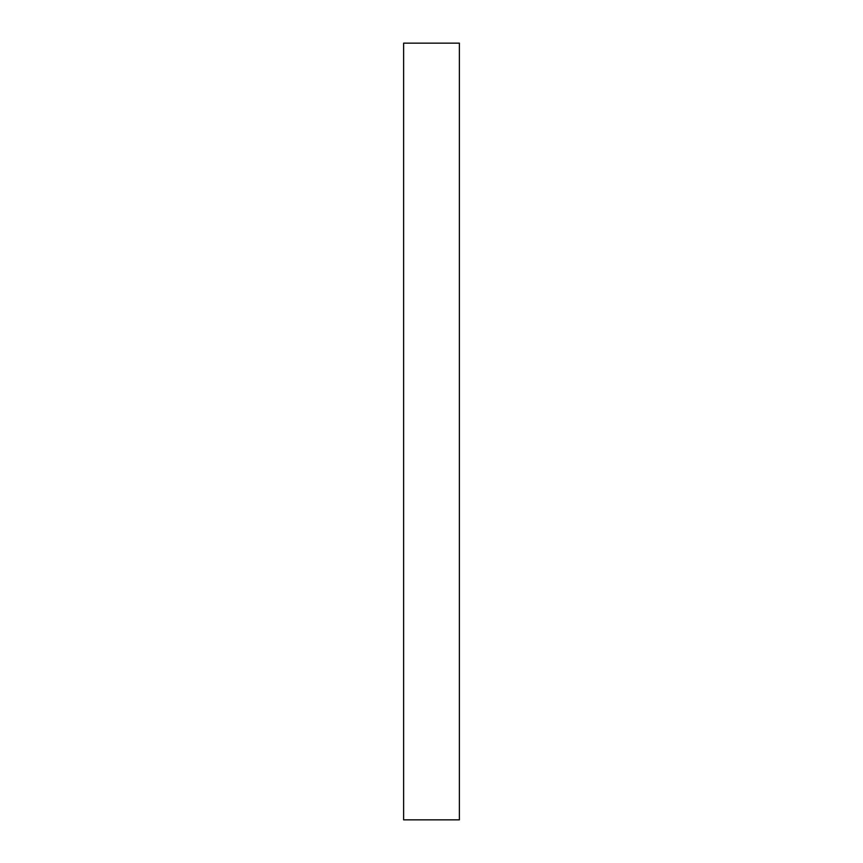<?xml version="1.0" encoding="UTF-8"?>
<svg xmlns="http://www.w3.org/2000/svg" width="863" height="863" viewBox="0 0 863 863"><rect width="100%" height="100%" fill="white"/><g stroke="black" fill="none" stroke-linecap="round" stroke-linejoin="round"><path stroke-width="1.29" d="M403.625 43.15L459.375 43.15L459.375 819.85L403.625 819.85L403.625 43.15"/></g></svg>
